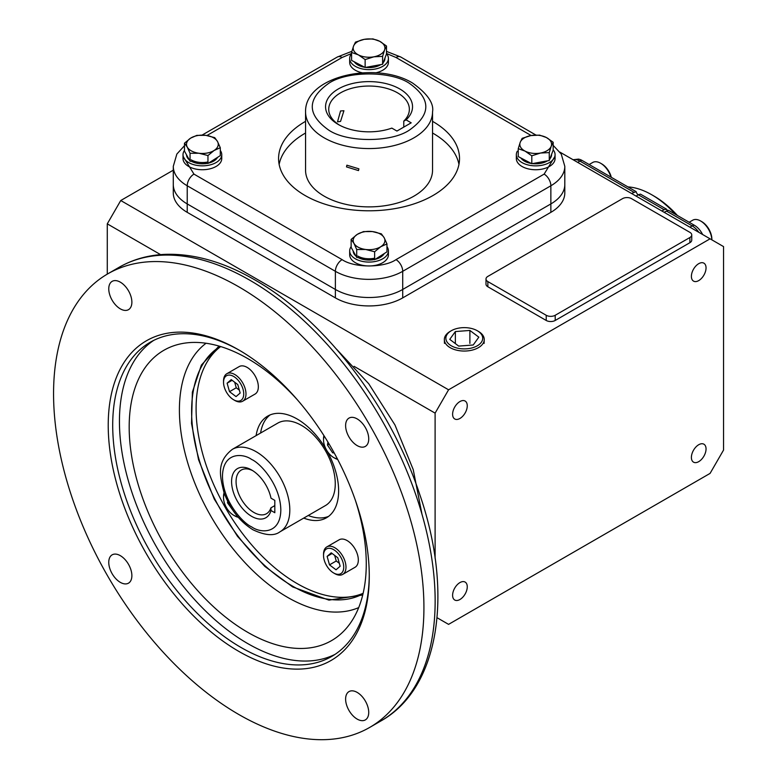 <?xml version="1.0" encoding="UTF-8"?>
<svg xmlns="http://www.w3.org/2000/svg" width="778" height="778" viewBox="0 0 778 778"><rect width="100%" height="100%" fill="white"/><g stroke="black" fill="none" stroke-linecap="round" stroke-linejoin="round"><path stroke-width="1.17" d="M323.531 555.473L323.531 554.179A15.871 9.161 60 0 1 326.818 546.915A15.871 9.161 60 0 1 339.052 551.164A15.871 9.161 60 0 1 345.986 567.143A15.871 9.161 60 0 1 342.69 574.407A15.871 9.161 60 0 1 334.754 573.619L333.636 572.968A14.286 8.247 60 0 1 323.531 555.473A14.286 8.247 60 0 1 333.636 549.647A14.286 8.247 60 0 1 343.74 567.143A14.286 8.247 60 0 1 333.636 572.968M342.69 574.407L355.04 567.279A15.871 9.161 -120 0 0 358.327 560.014A15.871 9.161 -120 0 0 351.403 544.036A15.871 9.161 -120 0 0 339.169 539.786L326.818 546.915M337.769 557.738L340.161 566.228L336.028 569.797L329.502 564.867L327.11 556.387L331.243 552.818L337.769 557.738M332.128 553.489L327.11 556.387M334.666 555.404L336.242 560.987L329.502 564.867M336.242 560.987L339.344 563.321M337.652 459.39A15.871 9.161 60 0 1 334.754 458.154L333.636 457.503A14.286 8.247 60 0 1 323.531 440.008A14.286 8.247 60 0 1 324.251 436.118M337.37 458.835A14.286 8.247 60 0 1 333.636 457.503L334.754 458.154M323.531 440.008L323.531 438.714A15.871 9.161 60 0 1 323.92 435.592M334.239 453.01L332.634 452.806L327.48 445.055L327.917 442.04M329.143 444.102L327.48 445.055M333.762 452.154L332.634 452.806M223.539 382.28L223.539 380.987A15.871 9.161 60 0 1 226.826 373.722A15.871 9.161 60 0 1 239.06 377.972A15.871 9.161 60 0 1 245.984 393.94A15.871 9.161 60 0 1 242.697 401.205A15.871 9.161 60 0 1 234.762 400.427L233.643 399.775A14.286 8.247 60 0 1 223.539 382.28A14.286 8.247 60 0 1 233.643 376.445A14.286 8.247 60 0 1 243.738 393.94A14.286 8.247 60 0 1 233.643 399.775M242.697 401.205L255.048 394.076A15.871 9.161 -120 0 0 258.335 386.812A15.871 9.161 -120 0 0 251.401 370.843A15.871 9.161 -120 0 0 239.177 366.594L226.826 373.722M229.51 391.674L227.118 383.184L231.241 379.625L237.767 384.546L240.169 393.036L236.035 396.595L229.51 391.674L236.249 387.784L239.342 390.128M232.126 380.296L227.118 383.184M234.674 382.202L236.249 387.784M238.214 517.253A15.871 9.161 60 0 1 234.762 515.892L233.643 515.24A14.286 8.247 60 0 1 223.539 497.745A14.286 8.247 60 0 1 224.375 493.592M237.65 516.592A14.286 8.247 60 0 1 233.643 515.24L234.762 515.892M228.207 502.374L227.487 502.792L232.943 510.358M223.539 497.745L223.539 496.452A15.871 9.161 60 0 1 224.083 492.775M227.487 502.792L227.691 501.353M219.007 346.074L201.405 365.047L192.37 392.161L191.524 423.456L198.555 459.72L214.3 499.145L237.494 536.334L264.802 566.374L292.616 586.904L328.948 600.13L362.723 595.005M325.408 505.583A47.614 27.493 -120 0 0 332.702 467.422A47.614 27.493 -120 0 0 301.592 425.459A47.614 27.493 -120 0 0 277.785 423.106L232.33 449.344A47.614 27.493 60 0 1 256.137 451.707A47.614 27.493 60 0 1 287.247 493.67A47.614 27.493 60 0 1 279.954 531.821L325.408 505.583M270.997 510.514A28.378 16.387 60 0 1 251.654 516.349A28.378 16.387 60 0 1 231.581 481.592A28.378 16.387 60 0 1 251.654 470.009L251.654 470.009A28.378 16.387 60 0 1 270.997 498.173L274.819 500.38L274.819 512.721L270.997 510.514L270.9 507.869A25.207 14.549 -120 0 1 266.504 513.713A25.207 14.549 -120 0 1 253.9 512.459A25.207 14.549 -120 0 1 237.426 490.247A25.207 14.549 -120 0 1 241.297 470.048A25.207 14.549 -120 0 1 252.811 470.709M274.819 505.603L270.9 507.869M238.749 714.467A261.894 151.204 -120 0 0 369.686 727.43A261.894 151.204 -120 0 0 409.831 517.574A261.894 151.204 -120 0 0 238.749 286.79A261.894 151.204 -120 0 0 107.802 273.827A261.894 151.204 -120 0 0 67.657 483.683A261.894 151.204 -120 0 0 238.749 714.467M357.17 719.096A16.348 9.443 60 0 1 346.492 704.693A16.348 9.443 60 0 1 349.001 691.593A16.348 9.443 60 0 1 357.17 692.401A16.348 9.443 60 0 1 367.848 706.803A16.348 9.443 60 0 1 365.349 719.903A16.348 9.443 60 0 1 357.17 719.096M120.318 582.352A16.348 9.443 60 0 1 109.64 567.95A16.348 9.443 60 0 1 112.149 554.84A16.348 9.443 60 0 1 120.318 555.657A16.348 9.443 60 0 1 130.996 570.06A16.348 9.443 60 0 1 128.496 583.16A16.348 9.443 60 0 1 120.318 582.352M120.318 308.856A16.348 9.443 60 0 1 109.64 294.454A16.348 9.443 60 0 1 112.149 281.354A16.348 9.443 60 0 1 120.318 282.161A16.348 9.443 60 0 1 130.996 296.564A16.348 9.443 60 0 1 128.496 309.663A16.348 9.443 60 0 1 120.318 308.856M357.17 445.599A16.348 9.443 60 0 1 346.492 431.197A16.348 9.443 60 0 1 349.001 418.097A16.348 9.443 60 0 1 357.17 418.904A16.348 9.443 60 0 1 367.848 433.307A16.348 9.443 60 0 1 365.349 446.407A16.348 9.443 60 0 1 357.17 445.599M239.877 350.567A181.42 104.738 -120 0 0 150.28 342.223A181.42 104.738 -120 0 0 112.703 425.265A181.42 104.738 -120 0 0 240.986 647.461A181.42 104.738 -120 0 0 331.7 656.447A181.42 104.738 -120 0 0 369.268 574.679M369.268 575.983A184.59 106.576 60 0 1 238.749 651.351A184.59 106.576 60 0 1 108.22 425.265A184.59 106.576 60 0 1 238.749 349.906A184.59 106.576 60 0 1 369.268 575.983M153.713 340.385A181.42 104.738 -120 0 0 130.14 486.775A181.42 104.738 -120 0 0 247.725 643.571A181.42 104.738 -120 0 0 335.007 654.395M355.303 500.069A167.63 96.783 60 0 1 345.52 629.246A167.63 96.783 60 0 1 247.725 632.32A167.63 96.783 60 0 1 134.487 470.554A167.63 96.783 60 0 1 180.749 343.847A167.63 96.783 60 0 1 247.725 358.57A167.63 96.783 60 0 1 297.507 399.97M220.66 346.56A142.851 82.478 -120 0 0 205.256 462.443A142.851 82.478 -120 0 0 297.108 583.568A142.851 82.478 -120 0 0 363.132 593.322M220.184 346.414A142.851 82.478 -120 0 0 199.576 461.208A142.851 82.478 -120 0 0 292.616 586.165A142.851 82.478 -120 0 0 363.015 593.818M270.073 414.927A58.729 33.911 -120 0 0 260.601 433.025M256.108 435.622A58.729 33.911 60 0 1 267.739 416.074A58.729 33.911 60 0 1 297.108 418.982A58.729 33.911 60 0 1 335.474 470.739A58.729 33.911 60 0 1 326.468 517.788A58.729 33.911 60 0 1 303.731 518.09M698.722 263.674A10.357 5.981 -60 0 1 703.905 263.168A10.357 5.981 -60 0 1 705.49 271.464A10.357 5.981 -60 0 1 698.722 280.595A10.357 5.981 -60 0 1 693.538 281.111A10.357 5.981 -60 0 1 691.953 272.806A10.357 5.981 -60 0 1 698.722 263.674M698.722 444.724A10.357 5.981 -60 0 1 703.905 444.209A10.357 5.981 -60 0 1 705.49 452.514A10.357 5.981 -60 0 1 698.722 461.646A10.357 5.981 -60 0 1 693.538 462.161A10.357 5.981 -60 0 1 691.953 453.856A10.357 5.981 -60 0 1 698.722 444.724M459.934 582.586A10.357 5.981 -60 0 1 465.118 582.07A10.357 5.981 -60 0 1 466.703 590.376A10.357 5.981 -60 0 1 459.934 599.507A10.357 5.981 -60 0 1 454.751 600.023A10.357 5.981 -60 0 1 453.166 591.718A10.357 5.981 -60 0 1 459.934 582.586M459.934 401.545A10.357 5.981 -60 0 1 465.118 401.03A10.357 5.981 -60 0 1 466.703 409.335A10.357 5.981 -60 0 1 459.934 418.457A10.357 5.981 -60 0 1 454.751 418.972A10.357 5.981 -60 0 1 453.166 410.667A10.357 5.981 -60 0 1 459.934 401.545M107.276 274.128L107.276 223.85L160.599 254.639M107.276 223.85L120.746 200.52L173.28 170.188M437.051 617.713L448.575 624.364L710.081 473.394L723.55 450.063L723.55 246.597L559.975 152.157M120.746 200.52L448.575 389.797L710.081 238.817M555.074 156.203L544.133 174.116A9.521 5.495 60 0 1 550.863 185.777A47.614 27.493 180 0 0 564.809 166.336L564.809 184.483A47.614 27.493 180 0 1 550.863 203.924L402.722 289.455L550.863 203.924A47.614 27.493 180 0 0 564.809 184.483L564.809 192.905A47.614 27.493 180 0 1 550.863 212.345L402.722 297.877A47.614 27.493 180 0 1 335.376 297.877L187.226 212.345A47.614 27.493 180 0 1 173.28 192.905L173.28 166.336A47.614 27.493 180 0 0 187.226 185.777L187.226 203.924A47.614 27.493 180 0 1 173.28 184.483A47.614 27.493 180 0 0 187.226 203.924L335.376 289.455L187.226 203.924L187.226 212.345M691.739 234.927L691.739 240.12A6.35 3.666 180 0 1 689.882 242.707L555.2 320.468A6.35 3.666 180 0 1 546.224 320.468L487.855 286.771A6.35 3.666 180 0 1 485.997 284.174L485.997 278.991A6.35 3.666 180 0 1 487.855 276.404L622.536 198.643A6.35 3.666 180 0 1 631.512 198.643L689.882 232.34A6.35 3.666 180 0 1 691.739 234.927A6.35 3.666 180 0 1 689.882 237.523L555.2 315.284A6.35 3.666 180 0 1 546.224 315.284L487.855 281.587A6.35 3.666 180 0 1 485.997 278.991M354.068 366.331L435.106 413.128L448.575 389.797M435.106 413.128L435.106 558.283M402.722 297.877L402.722 289.455A47.614 27.493 180 0 1 335.376 289.455L335.376 297.877M308.214 515.503A58.729 33.911 -120 0 0 328.627 516.349M518.245 148.686L520.2 142.355A15.871 9.161 0 0 0 524.479 150.786A15.871 9.161 0 0 0 525.024 151.088L518.245 148.686L518.245 156.592L531.802 163.72L531.802 155.804L525.024 151.088A15.871 9.161 0 0 0 540.535 153.033L531.802 155.804M531.802 163.72L549.258 160.501L549.258 152.585L540.535 153.033A15.871 9.161 0 0 0 551.213 146.254L549.258 152.585M549.258 160.501L553.168 150.154L553.168 142.248L551.213 146.254A15.871 9.161 0 0 0 546.389 137.531L553.168 142.248M539.611 135.129L546.389 137.531A15.871 9.161 0 0 0 530.878 135.576L539.611 135.129M522.145 138.338L530.878 135.576A15.871 9.161 0 0 0 520.2 142.355L522.145 138.338M518.245 151.399L517.292 151.224A19.362 11.184 0 0 0 516.339 154.676A19.362 11.184 0 0 0 528.291 165.004A19.362 11.184 0 0 0 549.394 162.583A19.362 11.184 0 0 0 555.074 154.676A19.362 11.184 0 0 0 553.168 149.833M516.339 154.676L516.339 158.556A19.362 11.184 0 0 0 528.291 168.894A19.362 11.184 0 0 0 549.394 166.463A19.362 11.184 0 0 0 555.074 158.556L555.074 154.676M551.583 154.365L551.583 154.676A15.871 9.161 180 0 1 549.92 158.751M547.459 160.832A15.871 9.161 180 0 1 546.934 161.153A15.871 9.161 180 0 1 532.308 163.623M531.374 163.487A15.871 9.161 180 0 1 520.91 157.992M432.539 111.906L432.539 170.226A63.485 36.654 180 0 1 393.347 204.089A63.485 36.654 180 0 1 324.154 196.144A63.485 36.654 180 0 1 305.56 170.226L305.56 111.906A63.485 36.654 180 0 0 324.154 137.823A63.485 36.654 180 0 0 413.945 137.823A63.485 36.654 180 0 0 432.539 111.906C434.085 103.318 427.443 93.71 412.622 83.081C376.562 60.801 304.665 75.826 305.56 111.906M305.56 121.349A90.472 52.233 0 0 0 305.073 121.631A90.472 52.233 0 0 0 278.573 158.556A90.472 52.233 0 0 0 334.423 206.822A90.472 52.233 0 0 0 433.025 195.492A90.472 52.233 0 0 0 459.516 158.556A90.472 52.233 0 0 0 432.539 121.349M279.146 164.391A90.472 52.233 180 0 1 305.073 133.291A90.472 52.233 180 0 1 305.56 133.009M550.863 212.345L550.863 185.777L402.722 271.308L402.722 289.455A47.614 27.493 180 0 1 335.376 289.455L335.376 271.308L187.226 185.777A9.521 5.495 120 0 1 193.965 174.116L183.015 156.252M432.539 133.009A90.472 52.233 180 0 1 458.952 164.391M386.958 243.932L380.792 246.694A15.871 9.161 -0 0 0 384.167 237.737A15.871 9.161 -0 0 0 372.429 231.572A15.871 9.161 -0 0 0 357.822 234.042A15.871 9.161 -0 0 0 357.306 234.353L363.472 231.601L372.429 231.572L381.385 233.857L384.167 237.737L386.958 243.932L386.958 251.848L374.626 259.677L356.713 257.421L356.713 249.505L353.932 243.31L351.141 239.429L357.306 234.353A15.871 9.161 -0 0 0 353.932 243.31A15.871 9.161 -0 0 0 365.67 249.475L356.713 249.505M374.626 251.761L365.67 249.475A15.871 9.161 -0 0 0 380.792 246.694L374.626 251.761L374.626 259.677M356.713 257.421L351.141 247.346L351.141 239.429M351.141 246.636A19.362 11.184 0 0 0 349.682 250.895A19.362 11.184 0 0 0 355.351 258.802A19.362 11.184 0 0 0 376.455 261.223A19.362 11.184 0 0 0 388.416 250.895A19.362 11.184 0 0 0 386.958 246.636M349.682 250.895L349.682 254.776A19.362 11.184 0 0 0 355.351 262.682A19.362 11.184 0 0 0 376.455 265.113A19.362 11.184 0 0 0 388.416 254.776L388.416 250.895M355.974 256.088A15.871 9.161 180 0 1 353.173 251.022M384.215 253.589A15.871 9.161 180 0 1 375.122 259.356M374.004 259.599A15.871 9.161 180 0 1 358.269 257.615M357.822 256.079A15.871 9.161 -0 0 0 374.626 258.179M351.578 52.457L353.533 46.126A15.871 9.161 0 0 0 357.812 54.557A15.871 9.161 0 0 0 358.357 54.859L351.578 52.457L351.578 60.373L365.135 67.492L365.135 59.575L358.357 54.859A15.871 9.161 0 0 0 373.868 56.813L365.135 59.575M365.135 67.492L382.601 64.273L382.601 56.356L373.868 56.813A15.871 9.161 0 0 0 384.546 50.035L382.601 56.356M382.601 64.273L386.501 53.935L386.501 46.019L384.546 50.035A15.871 9.161 0 0 0 379.722 41.302L386.501 46.019M372.944 38.9L379.722 41.302A15.871 9.161 0 0 0 364.211 39.347L372.944 38.9M355.478 42.119L364.211 39.347A15.871 9.161 0 0 0 353.533 46.126L355.478 42.119M384.916 58.136L384.916 58.447A15.871 9.161 180 0 1 383.262 62.522M380.792 64.603A15.871 9.161 180 0 1 380.267 64.924A15.871 9.161 180 0 1 365.641 67.404M364.707 67.268A15.871 9.161 180 0 1 354.253 61.773M351.578 55.18L350.625 54.995A19.362 11.184 0 0 0 349.672 58.447A19.362 11.184 0 0 0 361.634 68.775A19.362 11.184 0 0 0 382.727 66.354A19.362 11.184 0 0 0 388.407 58.447A19.362 11.184 0 0 0 386.501 53.614M375.9 72.792A19.362 11.184 0 0 0 382.727 70.244A19.362 11.184 0 0 0 388.407 62.337L388.407 58.447M349.672 58.447L349.672 62.337A19.362 11.184 0 0 0 362.178 72.792M220.291 147.713L214.125 150.465A15.871 9.161 -0 0 0 217.5 141.508A15.871 9.161 -0 0 0 205.762 135.343A15.871 9.161 -0 0 0 191.155 137.823A15.871 9.161 -0 0 0 190.639 138.134L196.805 135.382L205.762 135.343L214.718 137.628L217.5 141.508L220.291 147.713L220.291 155.629L207.959 163.448L190.046 161.202L190.046 153.285L187.265 147.091L184.474 143.201L190.639 138.134A15.871 9.161 -0 0 0 187.265 147.091A15.871 9.161 -0 0 0 199.003 153.256L190.046 153.285M207.959 155.542L199.003 153.256A15.871 9.161 -0 0 0 214.125 150.465L207.959 155.542L207.959 163.448M190.046 161.202L184.474 151.117L184.474 143.201M189.317 159.869A15.871 9.161 180 0 1 186.516 154.803M217.548 157.36A15.871 9.161 180 0 1 208.455 163.137M207.337 163.37A15.871 9.161 180 0 1 191.602 161.396M191.155 159.85A15.871 9.161 -0 0 0 207.959 161.95M184.474 150.417A19.362 11.184 0 0 0 183.015 154.666A19.362 11.184 0 0 0 188.684 162.573A19.362 11.184 0 0 0 209.788 164.994A19.362 11.184 0 0 0 221.749 154.666A19.362 11.184 0 0 0 220.291 150.417M183.015 154.666L183.015 158.556A19.362 11.184 0 0 0 188.684 166.463A19.362 11.184 0 0 0 209.788 168.884A19.362 11.184 0 0 0 221.749 158.556L221.749 154.666M328.647 130.052C346.978 142.646 391.12 142.646 409.452 130.052C431.265 114.502 431.265 98.952 409.452 83.392C391.12 70.798 346.978 70.798 328.647 83.392C306.824 98.942 306.824 114.502 328.647 130.052M339.461 125.122A40.32 23.272 0 0 1 328.734 109.319A40.32 23.272 0 0 1 340.54 92.854A40.32 23.272 0 0 1 384.478 87.807A40.32 23.272 0 0 1 409.364 109.319A40.32 23.272 0 0 1 403.772 121.135L403.772 127.106M340.54 110.953L343.925 110.739L340.54 121.417L337.516 121.835L340.54 110.953M346.511 166.91L358.502 170.586L358.891 168.826L346.871 165.189L346.511 166.91M406.087 119.88L411.192 122.827L396.936 131.054L391.84 128.107A43.49 25.11 180 0 1 338.294 124.48A43.49 25.11 180 0 1 335.999 90.404A43.49 25.11 180 0 1 394.65 86.426A43.49 25.11 180 0 1 406.087 119.88L403.772 121.135M675.605 214.427A82.536 47.653 -120 0 0 651.77 194.782A82.536 47.653 -120 0 0 651.76 194.782A82.536 47.653 -120 0 0 627.924 186.895M677.366 215.438A79.366 45.814 -120 0 0 654.006 196.075L651.77 194.782M573.123 159.753L578.385 159.111A15.025 8.675 60 0 1 582.177 160.492L636.132 191.641A3.17 1.828 -120 0 0 638.3 194.782L636.054 196.075M661.864 210.984L664.111 209.69L638.3 194.782L640.459 194.13L666.532 209.185A1.585 0.914 -120 0 0 667.689 210.43M664.111 212.277L668.428 210.284L694.414 225.289A15.025 8.675 60 0 1 702.631 234.518M664.111 209.69L666.532 209.185M631.561 193.489L636.132 191.641M711.851 239.838A15.871 9.161 -120 0 0 700.638 221.001A15.871 9.161 -120 0 0 700.638 220.991A15.871 9.161 -120 0 0 692.702 220.213L689.162 222.255M711.86 239.848L711.86 239.138A14.286 8.247 -120 0 0 701.766 221.642L700.638 220.991L701.766 221.642M610.973 177.112A15.871 9.161 -120 0 0 600.645 163.263A15.871 9.161 -120 0 0 592.71 162.476L589.17 164.518M611.323 177.316A14.286 8.247 -120 0 0 601.764 163.915L600.645 163.263M478.402 331.379L477.313 330.747L478.402 331.379A19.956 11.524 180 0 1 484.237 339.772A19.956 11.524 180 0 1 471.731 350.217A19.956 11.524 180 0 1 450.18 347.669A19.956 11.524 180 0 1 444.345 339.772A19.956 11.524 180 0 1 450.18 331.379L451.269 330.747A18.409 10.629 180 0 1 477.313 330.747L477.313 330.747A18.409 10.629 180 0 1 477.313 345.782A18.409 10.629 180 0 1 451.269 345.782A18.409 10.629 180 0 1 451.269 330.747M473.219 344.985L478.83 337.156L469.893 330.446L455.363 331.554L449.752 339.373L458.68 346.093L473.219 344.985M469.893 343.409L469.893 330.446M455.363 331.554L455.363 343.594M251.654 526.871C243.115 523.302 222.868 501.499 222.469 476.331C222.868 451.619 243.115 453.195 251.654 459.477C260.192 463.056 280.43 484.85 280.829 510.028C280.43 534.729 260.192 533.154 251.654 526.871M249.971 280.313A261.894 151.204 -120 0 0 119.024 267.34C132.435 259.658 147.285 255.349 163.594 254.425C192.604 253.074 222.985 261.544 254.727 279.847C324.193 319.165 390.595 405.853 419.809 494.643C453.652 592.865 439.619 688.131 380.909 720.953A261.894 151.204 -120 0 0 421.054 511.097A261.894 151.204 -120 0 0 249.971 280.313M206.073 343.254A152.984 88.322 -120 0 0 189.103 467.267A152.984 88.322 -120 0 0 287.578 597.339A152.984 88.322 -120 0 0 358.697 607.608M487.855 286.771L487.855 281.587M546.224 320.468L546.224 315.284M555.2 320.468L555.2 315.284M689.882 242.707L689.882 237.523M544.133 174.116L395.983 259.648A9.521 5.495 60 0 1 402.722 271.308A47.614 27.493 180 0 1 335.376 271.308A9.521 5.495 120 0 1 342.116 259.648L193.965 174.116M535.925 135.051L400.748 57.008A9.521 5.495 120 0 0 395.983 57.475L531.17 135.528M395.983 259.648C383.865 268.031 354.233 268.031 342.116 259.648M206.938 135.518L342.116 57.475A9.521 5.495 -120 0 0 337.351 57.008L202.095 135.09M342.116 57.475L351.578 53.488M386.501 53.478L395.983 57.475M694.414 225.289A6.35 3.666 120 0 0 692.167 225.883A15.871 9.161 60 0 1 698.897 232.369M666.357 210.984L692.167 225.883L689.921 227.186M582.177 160.492A6.35 3.666 120 0 0 579.931 161.085L633.807 192.195M573.201 159.791A15.871 9.161 60 0 1 579.931 161.085L577.694 162.388M232.33 449.344C216.206 462.064 219.843 475.679 224.015 492.6C230.113 509.172 239.76 521.561 252.967 529.779C265.181 535.517 274.177 536.198 279.954 531.821M369.686 727.43L380.909 720.953M107.802 273.827L119.024 267.34M336.631 349.283L368.753 383.768L394.961 424.953L413.225 469.581L421.987 514.277M564.809 166.336L561.239 154.034L553.168 145.36M184.474 145.7L176.859 154.044L173.28 166.336M400.748 57.008L386.501 51.387M351.889 51.309L337.351 57.008M484.101 343.419L484.237 339.772M444.471 343.39L444.345 339.772"/></g></svg>
